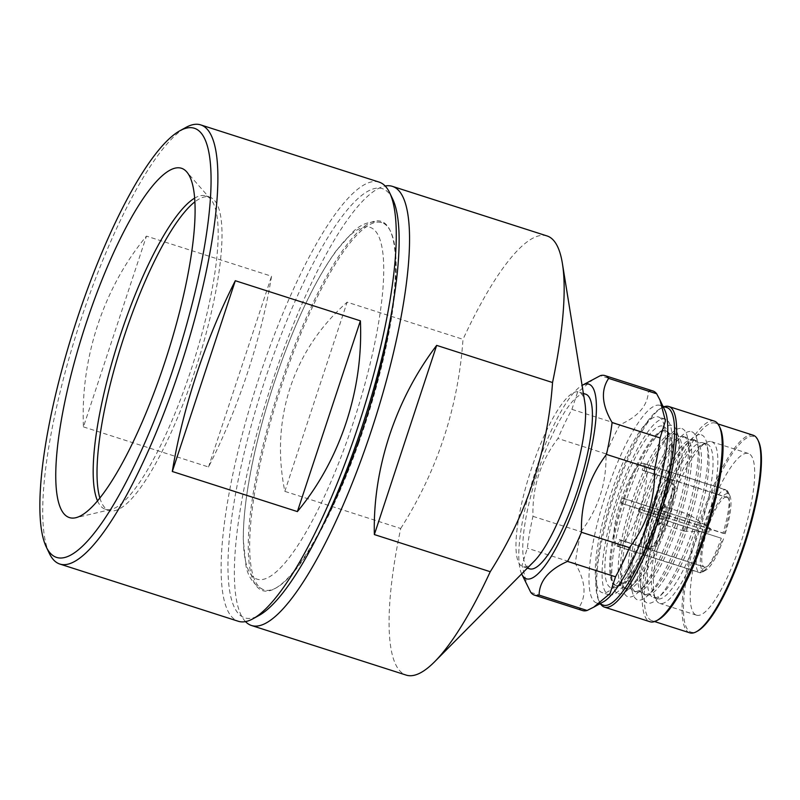 <?xml version="1.0" encoding="UTF-8"?>
<svg xmlns="http://www.w3.org/2000/svg" width="800" height="800" viewBox="0 0 800 800"><rect width="100%" height="100%" fill="white"/><g stroke="black" fill="none" stroke-linecap="round" stroke-linejoin="round"><path stroke-width="0.6" stroke-dasharray="4 3" d="M358.81 442.76A192.86 45.68 107.8 0 1 276.42 587.75A192.86 45.68 107.8 0 1 263.96 589.87A192.86 45.68 107.8 0 1 281.41 386.2A192.86 45.68 107.8 0 1 287.03 369.73A192.86 45.68 107.8 0 1 381.73 222.57A192.86 45.68 107.8 0 1 390.63 231.53A192.86 45.68 107.8 0 1 364.44 426.28A192.86 45.68 107.8 0 1 358.81 442.76M381.73 222.57C371.14 220.41 361.56 223.5 352.99 231.81L336.08 250.9C316.06 278.92 297.09 318.04 279.17 368.24A184.8 43.77 -72.2 0 0 252.42 576.22A184.8 43.77 -72.2 0 0 347.95 438.23A184.8 43.77 -72.2 0 0 374.69 230.26A184.8 43.77 -72.2 0 0 279.17 368.25C263.84 411.97 253.18 453.32 247.18 492.29C244.46 510.44 243.17 526.43 243.3 540.26L245.96 565.63C248.09 577.38 254.1 585.46 263.96 589.87M709.99 528.22L708.79 532.08L709.99 528.22A2.1 2.04 -71.8 0 1 708.76 532.07M699.74 572.72L703.63 570.66L704.78 567.17L647.57 548.83A36.69 8.69 -72.2 0 0 665.5 520.11L721.28 538.23L639.82 512.11A43.5 10.3 -72.2 0 0 640.66 509.63A43.5 10.3 -72.2 0 0 641.46 507.14L722.92 533.25A43.5 10.3 -72.2 0 0 728.02 491.82A43.5 10.3 -72.2 0 0 726.89 490.28L645.43 464.17A43.5 10.3 -72.2 0 0 644.57 463.69A43.5 10.3 -72.2 0 0 644.3 463.62L725.76 489.74A43.5 10.3 -72.2 0 0 704.22 524.23L622.77 498.11A43.5 10.3 -72.2 0 0 621.93 500.59A43.5 10.3 -72.2 0 0 621.13 503.09L702.58 529.21A43.5 10.3 -72.2 0 0 698.61 572.18L617.16 546.06A43.5 10.3 -72.2 0 0 618.01 546.53A43.5 10.3 -72.2 0 0 618.28 546.6L699.74 572.72A43.5 10.3 -72.2 0 0 702.26 572.17A43.5 10.3 -72.2 0 0 721.28 538.23M702.58 529.21L649.75 512.5A36.69 8.69 -72.2 0 0 646.44 548.28L703.66 566.63L702.51 570.12L698.61 572.18M97.54 500.92A164.56 38.97 -72.2 0 0 104.09 508.77A164.56 38.97 -72.2 0 0 105.42 509.32A164.56 38.97 -72.2 0 0 111.15 509.44A164.56 38.97 -72.2 0 0 190.9 370.3A164.56 38.97 -72.2 0 0 210.63 199.15A164.56 38.97 -72.2 0 0 207.25 196.46A164.56 38.97 -72.2 0 0 205.91 195.91A164.56 38.97 -72.2 0 0 194.61 198.16M99.88 498.05A164.56 38.97 -72.2 0 0 109.25 510.55A164.56 38.97 -72.2 0 0 194.73 371.53A164.56 38.97 -72.2 0 0 209.74 197.14A164.56 38.97 -72.2 0 0 194.85 201.86M49.33 553.37A230.6 54.61 107.8 0 1 80.91 319.7A230.6 54.61 107.8 0 1 185.88 127.45M379.11 182.1A230.6 54.61 -72.2 0 0 259.34 376.91A230.6 54.61 -72.2 0 0 236.43 620.5A230.6 54.61 -72.2 0 0 238.31 621.27M83.44 426.89L208.53 466.99C223.37 437.82 236.33 406.52 247.42 373.08C258.43 339.63 266.47 307.35 271.54 276.23L146.45 236.12C125.07 262.02 108.82 291.67 97.69 325.08C86.73 358.55 81.98 392.49 83.44 426.89L146.45 236.12M392.68 199.09A225.35 53.37 -72.2 0 0 384.19 189.39A225.35 53.37 -72.2 0 0 265.31 379.03A225.35 53.37 -72.2 0 0 242.92 617.09A225.35 53.37 -72.2 0 0 259.22 615.33M585.6 394.15A91.71 21.72 -72.2 0 0 537.85 471.95A91.71 21.72 -72.2 0 0 529.59 568.82M584.92 402.94A91.71 21.72 -72.2 0 0 579.48 392.24A91.71 21.72 -72.2 0 0 578.81 391.97A91.71 21.72 -72.2 0 0 531.06 469.78A91.71 21.72 -72.2 0 0 522.13 566.37A91.71 21.72 -72.2 0 0 522.81 566.64A91.71 21.72 -72.2 0 0 534.16 561.28M400.71 528.51C437.43 470.56 458.2 407.5 463.01 339.32L347.13 302.17C320.19 326.09 301.19 354.6 290.16 387.69C279.37 420.87 277.59 455.43 284.83 491.36L400.71 528.51A230.6 54.61 -72.2 0 0 404.53 674.43A230.6 54.61 -72.2 0 0 406.22 675.11M547.03 235.94A230.6 54.61 -72.2 0 0 463.01 339.32M245.5 621.61A230.6 54.61 107.8 0 1 272.32 381.97A230.6 54.61 107.8 0 1 385.16 186.01M323.58 523.8A193.91 45.92 107.8 0 1 275.2 588.43A193.91 45.92 107.8 0 1 280.21 385.78A193.91 45.92 107.8 0 1 390.03 230.27A193.91 45.92 107.8 0 1 391.81 310.98M521.64 573.91A102.2 24.2 107.8 0 1 534.55 474.09A102.2 24.2 107.8 0 1 582.09 385.38M593.71 378.96L577.43 392.55L571.91 409.34A115.3 27.31 -72.2 0 0 557.96 438.47C540.49 461.46 532.16 487.42 532.96 516.33A115.3 27.31 -72.2 0 0 527.33 548.19L522.01 565.23L527.43 586.02M603.36 601.84A103.77 24.58 107.8 0 1 596.7 602.99A103.77 24.58 107.8 0 1 596.66 602.98A103.77 24.58 107.8 0 1 605.01 496.59A103.77 24.58 107.8 0 1 660.07 405.37A103.77 24.58 107.8 0 1 660.11 405.38A103.77 24.58 107.8 0 1 664.81 410.18M582.47 610.54A115.3 27.31 107.8 0 1 578.77 607.75C586.76 595.97 585.62 581.25 575.33 563.58A115.3 27.31 107.8 0 1 580.96 531.72C598.43 508.72 606.76 482.77 605.96 453.86A115.3 27.31 107.8 0 1 619.91 424.73C638.52 416.44 648 405.21 648.35 391.04A115.3 27.31 107.8 0 1 652.87 390.95M603.45 605.16A103.77 24.58 107.8 0 1 598.74 600.36A103.77 24.58 107.8 0 1 611.77 498.85A103.77 24.58 107.8 0 1 660.19 408.69A103.77 24.58 107.8 0 1 666.81 407.53M600.86 604.32A105.34 24.95 107.8 0 1 599.64 602.25A105.34 24.95 107.8 0 1 612.87 499.21A105.34 24.95 107.8 0 1 662.03 407.68A105.34 24.95 107.8 0 1 664.22 406.7M714.32 421.11A105.34 24.95 -72.2 0 0 658.45 513.82A105.34 24.95 -72.2 0 0 650 621.73M720.09 427.9A103.77 24.58 -72.2 0 0 715.38 423.1A103.77 24.58 -72.2 0 0 715.34 423.09A103.77 24.58 -72.2 0 0 660.28 514.31A103.77 24.58 -72.2 0 0 651.94 620.7A103.77 24.58 -72.2 0 0 651.98 620.71A103.77 24.58 -72.2 0 0 658.64 619.56M753.12 435.2A103.77 24.58 -72.2 0 0 698.08 526.52A103.77 24.58 -72.2 0 0 689.76 632.83M758.51 441.28A102.72 24.33 -72.2 0 0 753.85 436.54A102.72 24.33 -72.2 0 0 699.33 526.74A102.72 24.33 -72.2 0 0 691.05 632.14A102.72 24.33 -72.2 0 0 697.68 631.01M711.55 441.69A84.9 20.11 107.8 0 1 704.72 528.73A84.9 20.11 107.8 0 1 659.68 603.37A84.9 20.11 107.8 0 1 659.64 603.36A84.9 20.11 107.8 0 1 655.79 599.44A84.9 20.11 107.8 0 1 666.45 516.38A84.9 20.11 107.8 0 1 706.07 442.62A84.9 20.11 107.8 0 1 711.52 441.68A84.9 20.11 107.8 0 1 711.55 441.69M696.49 615.17A84.9 20.11 -72.2 0 0 696.53 615.19A84.9 20.11 -72.2 0 0 741.57 540.55A84.9 20.11 -72.2 0 0 748.4 453.5A84.9 20.11 -72.2 0 0 748.37 453.49A84.9 20.11 -72.2 0 0 703.32 528.13A84.9 20.11 -72.2 0 0 696.49 615.17M707.04 444.09A81.23 19.24 107.8 0 1 700.5 527.37A81.23 19.24 107.8 0 1 657.4 598.79A81.23 19.24 107.8 0 1 657.37 598.78A81.23 19.24 107.8 0 1 653.68 595.02A81.23 19.24 107.8 0 1 663.88 515.56A81.23 19.24 107.8 0 1 701.79 444.98A81.23 19.24 107.8 0 1 707 444.08A81.23 19.24 107.8 0 1 707.04 444.09M702.99 442.8A81.23 19.24 107.8 0 1 708.38 452.5A81.23 19.24 107.8 0 1 696.48 526.01A81.23 19.24 107.8 0 1 663.41 592.74A81.23 19.24 107.8 0 1 653.36 597.49A81.23 19.24 107.8 0 1 653.33 597.48A81.23 19.24 107.8 0 1 659.86 514.2A81.23 19.24 107.8 0 1 702.96 442.79A81.23 19.24 107.8 0 1 702.99 442.8M701.37 434.83A88.32 20.92 107.8 0 1 707.23 445.38A88.32 20.92 107.8 0 1 694.29 525.31A88.32 20.92 107.8 0 1 658.34 597.86A88.32 20.92 107.8 0 1 647.38 603.02A88.32 20.92 107.8 0 1 641.52 592.47A88.32 20.92 107.8 0 1 654.46 512.54A88.32 20.92 107.8 0 1 690.41 439.99A88.32 20.92 107.8 0 1 701.37 434.83M658.52 416.98A92.24 21.84 107.8 0 1 651.1 511.55A92.24 21.84 107.8 0 1 602.16 592.64A92.24 21.84 107.8 0 1 602.13 592.62A92.24 21.84 107.8 0 1 609.55 498.06A92.24 21.84 107.8 0 1 658.49 416.97A92.24 21.84 107.8 0 1 658.52 416.98M608.92 594.8A92.24 21.84 -72.2 0 0 608.95 594.81A92.24 21.84 -72.2 0 0 657.89 513.72A92.24 21.84 -72.2 0 0 665.31 419.16A92.24 21.84 -72.2 0 0 665.27 419.14A92.24 21.84 -72.2 0 0 616.33 500.23A92.24 21.84 -72.2 0 0 608.92 594.8M663.07 426.14A84.9 20.11 107.8 0 1 666.92 430.07A84.9 20.11 107.8 0 1 656.26 513.12A84.9 20.11 107.8 0 1 616.64 586.88A84.9 20.11 107.8 0 1 611.16 587.81A84.9 20.11 107.8 0 1 618.01 500.7A84.9 20.11 107.8 0 1 663.07 426.14M615.67 585.41A81.23 19.24 -72.2 0 0 615.7 585.42A81.23 19.24 -72.2 0 0 620.92 584.52A81.23 19.24 -72.2 0 0 658.83 513.94A81.23 19.24 -72.2 0 0 669.02 434.48A81.23 19.24 -72.2 0 0 665.34 430.72A81.23 19.24 -72.2 0 0 665.31 430.71A81.23 19.24 -72.2 0 0 622.21 502.13A81.23 19.24 -72.2 0 0 615.67 585.41M616.66 585.73A81.23 19.24 -72.2 0 0 616.7 585.74A81.23 19.24 -72.2 0 0 659.8 514.32A81.23 19.24 -72.2 0 0 666.33 431.04A81.23 19.24 -72.2 0 0 666.3 431.03A81.23 19.24 -72.2 0 0 656.24 435.78A81.23 19.24 -72.2 0 0 623.18 502.51A81.23 19.24 -72.2 0 0 611.28 576.02A81.23 19.24 -72.2 0 0 616.66 585.73M618.28 593.69A88.32 20.92 -72.2 0 0 629.25 588.53A88.32 20.92 -72.2 0 0 665.16 516.13A88.32 20.92 -72.2 0 0 678.14 436.05A88.32 20.92 -72.2 0 0 672.28 425.5A88.32 20.92 -72.2 0 0 661.32 430.66A88.32 20.92 -72.2 0 0 625.41 503.07A88.32 20.92 -72.2 0 0 612.43 583.14A88.32 20.92 -72.2 0 0 618.28 593.69M667.35 516.82A81.23 19.24 107.8 0 1 634.32 583.41A81.23 19.24 107.8 0 1 624.27 588.17A81.23 19.24 107.8 0 1 624.24 588.16A81.23 19.24 107.8 0 1 630.79 504.81A81.23 19.24 107.8 0 1 673.87 433.46A81.23 19.24 107.8 0 1 673.9 433.47A81.23 19.24 107.8 0 1 679.29 443.17A81.23 19.24 107.8 0 1 667.35 516.82M676.03 434.15A81.23 19.24 107.8 0 1 669.49 517.43A81.23 19.24 107.8 0 1 626.39 588.85A81.23 19.24 107.8 0 1 626.36 588.84A81.23 19.24 107.8 0 1 620.98 579.13A81.23 19.24 107.8 0 1 632.87 505.62A81.23 19.24 107.8 0 1 665.94 438.89A81.23 19.24 107.8 0 1 675.99 434.14A81.23 19.24 107.8 0 1 676.03 434.15M681.98 428.61A88.32 20.92 107.8 0 1 687.83 439.16A88.32 20.92 107.8 0 1 674.9 519.09A88.32 20.92 107.8 0 1 638.95 591.64A88.32 20.92 107.8 0 1 627.98 596.8A88.32 20.92 107.8 0 1 622.13 586.25A88.32 20.92 107.8 0 1 635.06 506.32A88.32 20.92 107.8 0 1 671.01 433.77A88.32 20.92 107.8 0 1 681.98 428.61M683.6 436.58A81.23 19.24 107.8 0 1 688.98 446.28A81.23 19.24 107.8 0 1 677.09 519.79A81.23 19.24 107.8 0 1 644.02 586.52A81.23 19.24 107.8 0 1 633.97 591.27A81.23 19.24 107.8 0 1 633.94 591.26A81.23 19.24 107.8 0 1 640.47 507.98A81.23 19.24 107.8 0 1 683.57 436.57A81.23 19.24 107.8 0 1 683.6 436.58M685.72 437.26A81.23 19.24 107.8 0 1 679.19 520.54A81.23 19.24 107.8 0 1 636.09 591.96A81.23 19.24 107.8 0 1 636.06 591.95A81.23 19.24 107.8 0 1 630.67 582.24A81.23 19.24 107.8 0 1 642.57 508.73A81.23 19.24 107.8 0 1 675.64 442A81.23 19.24 107.8 0 1 685.69 437.25A81.23 19.24 107.8 0 1 685.72 437.26L683.57 436.57M691.68 431.72A88.32 20.92 107.8 0 1 697.53 442.27A88.32 20.92 107.8 0 1 684.6 522.2A88.32 20.92 107.8 0 1 648.64 594.75A88.32 20.92 107.8 0 1 637.68 599.91A88.32 20.92 107.8 0 1 631.82 589.36A88.32 20.92 107.8 0 1 644.76 509.43A88.32 20.92 107.8 0 1 680.71 436.88A88.32 20.92 107.8 0 1 691.68 431.72M693.3 439.69A81.23 19.24 107.8 0 1 698.68 449.39A81.23 19.24 107.8 0 1 686.78 522.9A81.23 19.24 107.8 0 1 653.72 589.63A81.23 19.24 107.8 0 1 643.66 594.38A81.23 19.24 107.8 0 1 643.63 594.37A81.23 19.24 107.8 0 1 650.17 511.09A81.23 19.24 107.8 0 1 693.27 439.68A81.23 19.24 107.8 0 1 693.3 439.69M695.42 440.37A81.23 19.24 107.8 0 1 688.89 523.65A81.23 19.24 107.8 0 1 645.79 595.06A81.23 19.24 107.8 0 1 645.76 595.05A81.23 19.24 107.8 0 1 640.37 585.35A81.23 19.24 107.8 0 1 652.27 511.84A81.23 19.24 107.8 0 1 685.34 445.11A81.23 19.24 107.8 0 1 695.39 440.36A81.23 19.24 107.8 0 1 695.42 440.37L693.27 439.68M620.96 500.28A43.5 10.3 107.8 0 1 643.6 463.38A43.5 10.3 107.8 0 1 639.69 509.32A43.5 10.3 107.8 0 1 617.04 546.22A43.5 10.3 107.8 0 1 620.96 500.28M689.21 514.6L689.21 514.6A8.65 2.05 -72.2 0 0 684.62 522.19A8.65 2.05 -72.2 0 0 683.92 531.07A8.65 2.05 -72.2 0 0 683.93 531.07A8.65 2.05 -72.2 0 0 684.06 531.09A8.65 2.05 -72.2 0 0 688.51 523.47A8.65 2.05 -72.2 0 0 689.33 514.66A8.65 2.05 -72.2 0 0 689.21 514.6L664.96 506.83A8.65 2.05 -72.2 0 0 664.96 506.83A8.65 2.05 -72.2 0 0 660.38 514.42A8.65 2.05 -72.2 0 0 659.68 523.29A8.65 2.05 -72.2 0 0 659.68 523.3A8.65 2.05 -72.2 0 0 660.24 523.2A8.65 2.05 -72.2 0 0 664.27 515.7A8.65 2.05 -72.2 0 0 665.36 507.23A8.65 2.05 -72.2 0 0 664.97 506.83M662.62 515.18A11.01 2.61 -72.2 0 0 664.01 504.39A11.01 2.61 -72.2 0 0 663.5 503.88A11.01 2.61 -72.2 0 0 657.67 513.55A11.01 2.61 -72.2 0 0 656.78 524.84A11.01 2.61 -72.2 0 0 657.49 524.72A11.01 2.61 -72.2 0 0 662.62 515.18M663.83 515.56A11.01 2.61 107.8 0 1 657.99 525.23A11.01 2.61 107.8 0 1 658.88 513.94A11.01 2.61 107.8 0 1 664.71 504.27A11.01 2.61 107.8 0 1 663.83 515.56M622.77 498.11L624.24 498.82A36.69 8.69 -72.2 0 0 623.04 502.4A36.69 8.69 -72.2 0 0 622.6 503.8L621.13 503.09M725.76 489.74L727.68 493.66L726.53 497.15L669.32 478.81A36.69 8.69 -72.2 0 0 651.39 507.53A36.69 8.69 -72.2 0 0 650.19 511.11A36.69 8.69 -72.2 0 0 649.75 512.5L622.6 503.8M706.96 530.85A36.69 8.69 -72.2 0 0 703.66 566.63M706.17 530.47A40.35 9.56 -72.2 0 0 702.51 570.12M704.78 567.17A36.69 8.69 -72.2 0 0 722.72 538.45M703.63 570.66A40.35 9.56 -72.2 0 0 705.93 570.14A40.35 9.56 -72.2 0 0 723.51 538.83M722.92 533.25L724.35 533.48A36.69 8.69 -72.2 0 0 727.66 497.7L728.81 494.21L726.89 490.28M724.35 533.48L667.14 515.13A36.69 8.69 -72.2 0 0 670.45 479.35L727.66 497.7M725.15 533.86A40.35 9.56 -72.2 0 0 729.83 495.6A40.35 9.56 -72.2 0 0 728.81 494.21M726.53 497.15A36.69 8.69 -72.2 0 0 708.6 525.87L704.22 524.23M624.24 498.82L708.6 525.87M727.68 493.66A40.35 9.56 -72.2 0 0 707.81 525.49M645.43 464.17L643.3 470.65L670.45 479.35A36.69 8.69 -72.2 0 0 669.65 478.88A36.69 8.69 -72.2 0 0 669.32 478.81L642.17 470.1L644.3 463.62M643.3 470.65A36.69 8.69 -72.2 0 0 642.49 470.18A36.69 8.69 -72.2 0 0 642.17 470.1M639.82 512.11L665.5 520.11A36.69 8.69 -72.2 0 0 666.7 516.53A36.69 8.69 -72.2 0 0 667.14 515.13L641.46 507.14M638.35 511.4A36.69 8.69 -72.2 0 0 639.99 506.43M617.16 546.06L619.29 539.58L646.44 548.28A36.69 8.69 -72.2 0 0 647.25 548.75A36.69 8.69 -72.2 0 0 647.57 548.83L620.42 540.12L618.28 546.6M619.29 539.58A36.69 8.69 -72.2 0 0 620.09 540.05A36.69 8.69 -72.2 0 0 620.42 540.12M530.77 592.36L578.77 607.75M575.33 563.58L527.33 548.19M532.96 516.33L580.96 531.72M605.96 453.86L557.96 438.47M571.91 409.34L619.91 424.73M648.35 391.04L600.35 375.65M284.83 491.36L347.13 302.17M208.53 466.99L271.54 276.23M653.81 512.27C650.51 521.51 645.66 544.42 651.1 546.69C656.83 548.09 666.21 526.67 668.9 517.23C672.2 507.99 677.05 485.09 671.61 482.82C665.88 481.42 656.5 502.83 653.81 512.27M642.49 470.18L669.65 478.88C672.28 480.96 679.17 480.12 668.99 517.26C655.62 553.44 650.6 548.52 647.25 548.75L620.09 540.05M105.42 509.32L109.25 510.55M210.63 199.15L186.7 171.86M111.15 509.44L75.81 517.72M583.39 393.44L578.81 391.97M276.42 587.75L275.2 588.43M662.96 406.29L660.07 405.37M598.74 600.36L599.64 602.25M660.19 408.69L662.03 407.68M717.97 423.93L715.34 423.09M696.53 615.19L659.68 603.37M657.4 598.79L653.36 597.49M708.38 452.5L707.23 445.38M663.41 592.74L658.34 597.86M608.95 594.81L602.16 592.64M669.02 434.48L666.92 430.07M620.92 584.52L616.64 586.88M616.7 585.74L615.7 585.42M634.32 583.41L629.25 588.53M626.39 588.85L624.27 588.17M688.98 446.28L687.83 439.16M644.02 586.52L638.95 591.64M636.09 591.96L633.97 591.27M698.68 449.39L697.53 442.27M653.72 589.63L648.64 594.75M645.79 595.06L643.66 594.38M644.57 463.69L643.6 463.38M684.06 531.09L708.79 532.08C711.31 530.95 711.72 529.67 710.02 528.23L689.33 514.66M665.36 507.23L664.01 504.39M656.78 524.84L657.99 525.23M729.83 495.6L728.02 491.82M705.93 570.14L702.26 572.17M618.01 546.53L617.04 546.22M663.5 503.88L664.71 504.27M660.24 523.2L657.49 524.72M683.93 531.07L659.68 523.3M640.37 585.35L641.52 592.47M685.34 445.11L690.41 439.99M630.67 582.24L631.82 589.36M675.64 442L680.71 436.88M620.98 579.13L622.13 586.25M665.94 438.89L671.01 433.77M675.99 434.14L673.87 433.46M679.29 443.17L678.14 436.05M611.28 576.02L612.43 583.14M656.24 435.78L661.32 430.66M666.3 431.03L665.31 430.71M665.27 419.14L658.49 416.97M707 444.08L702.96 442.79M653.68 595.02L655.79 599.44M701.79 444.98L706.07 442.62M748.37 453.49L711.52 441.68M654.61 621.56L651.98 620.71M599.6 603.92L596.7 602.99M390.63 231.53L390.03 230.27M527.39 568.11L522.81 566.64M205.91 195.91L209.74 197.14"/><path stroke-width="1.2" d="M194.61 198.16A164.56 38.97 -72.2 0 0 120.44 334.93A164.56 38.97 -72.2 0 0 97.54 500.92M194.85 201.86A164.56 38.97 -72.2 0 0 124.27 336.16A164.56 38.97 -72.2 0 0 99.88 498.05M182.93 168.86A183.43 43.44 107.8 0 1 186.7 171.86A183.43 43.44 107.8 0 1 166.8 356.19A183.43 43.44 107.8 0 1 75.81 517.72A183.43 43.44 107.8 0 1 67.94 516.98A183.43 43.44 107.8 0 1 86.16 323.21A183.43 43.44 107.8 0 1 182.93 168.86M77.19 318.71A225.35 53.37 107.8 0 1 179.77 130.83A225.35 53.37 107.8 0 1 173.68 367.14A225.35 53.37 107.8 0 1 46.32 547.07A225.35 53.37 107.8 0 1 77.19 318.71M179.77 130.83L185.88 127.45A230.6 54.61 107.8 0 1 200.69 124.89A230.6 54.61 107.8 0 1 179.65 369.26A230.6 54.61 107.8 0 1 59.88 564.06A230.6 54.61 107.8 0 1 49.33 553.37L46.32 547.07M297.39 511.59L172.3 471.49C177.37 440.37 185.41 408.08 196.42 374.63C207.51 341.2 220.47 309.9 235.31 280.72L360.4 320.83C361.86 355.23 357.11 389.17 346.15 422.64C335.02 456.05 318.77 485.7 297.39 511.59L360.4 320.83M59.88 564.06L238.31 621.27A230.6 54.61 -72.2 0 0 253.11 618.71A230.6 54.61 -72.2 0 0 358.08 426.46A230.6 54.61 -72.2 0 0 389.67 192.79A230.6 54.61 -72.2 0 0 380.99 182.87A230.6 54.61 -72.2 0 0 379.11 182.1L200.69 124.89M527.39 568.11L529.59 568.82A91.71 21.72 -72.2 0 0 577.34 491.01A91.71 21.72 -72.2 0 0 585.6 394.15L583.39 393.44M251.55 625.52L406.22 675.11A230.6 54.61 -72.2 0 0 434.76 661.61L534.16 561.28A91.71 21.72 -72.2 0 0 570.55 488.84A91.71 21.72 -72.2 0 0 584.92 402.94L562.4 263.51A230.6 54.61 -72.2 0 0 548.72 236.61A230.6 54.61 -72.2 0 0 547.03 235.94L392.36 186.35A230.6 54.61 107.8 0 1 371.59 429.89A230.6 54.61 107.8 0 1 251.55 625.52A230.6 54.61 107.8 0 1 245.5 621.61M385.16 186.01A230.6 54.61 107.8 0 1 392.36 186.35M436.66 345.38L374.35 534.57C373.57 501.75 378.6 468.77 389.43 435.61C400.42 402.5 416.16 372.42 436.66 345.38L552.54 382.53A230.6 54.61 -72.2 0 0 562.4 263.51M391.81 310.98A193.91 45.92 107.8 0 1 363.69 426.08A193.91 45.92 107.8 0 1 323.58 523.8M582.09 385.38A102.2 24.2 107.8 0 1 582.24 385.3A102.2 24.2 107.8 0 1 588.84 384.18A102.2 24.2 107.8 0 1 580.59 489.04A102.2 24.2 107.8 0 1 526.35 578.79A102.2 24.2 107.8 0 1 521.72 574.06A102.2 24.2 107.8 0 1 521.64 573.91M582.24 385.3L600.35 375.65A115.3 27.31 107.8 0 1 604.92 375.58A115.3 27.31 107.8 0 1 604.96 375.59A115.3 27.31 107.8 0 1 608.67 378.38L656.67 393.77L660.01 400.11L665.42 420.87L660.1 437.94A115.3 27.31 107.8 0 1 654.47 469.8C655.29 498.66 646.96 524.61 629.47 547.66A115.3 27.31 107.8 0 1 615.52 576.79L610.02 593.55L593.72 607.17L587.09 610.48A115.3 27.31 107.8 0 1 582.52 610.55A115.3 27.31 107.8 0 1 582.47 610.54M521.72 574.06L530.77 592.36A115.3 27.31 107.8 0 0 534.47 595.15A115.3 27.31 107.8 0 0 534.51 595.16A115.3 27.31 107.8 0 0 539.09 595.09C539.41 580.94 548.89 569.71 567.52 561.4L615.52 576.79M652.87 390.95A115.3 27.31 107.8 0 1 652.92 390.97A115.3 27.31 107.8 0 1 652.96 390.98A115.3 27.31 107.8 0 1 656.67 393.77M666.81 407.53A103.77 24.58 107.8 0 1 666.85 407.54A103.77 24.58 107.8 0 1 666.89 407.56A103.77 24.58 107.8 0 1 658.55 513.94A103.77 24.58 107.8 0 1 603.49 605.17A103.77 24.58 107.8 0 1 603.45 605.16M664.22 406.7A105.34 24.95 107.8 0 1 668.79 406.51A105.34 24.95 107.8 0 1 668.83 406.52A105.34 24.95 107.8 0 1 660.36 514.52A105.34 24.95 107.8 0 1 604.47 607.13A105.34 24.95 107.8 0 1 604.43 607.12A105.34 24.95 107.8 0 1 600.86 604.32M650 621.73A105.34 24.95 -72.2 0 0 650.04 621.75A105.34 24.95 -72.2 0 0 656.8 620.58A105.34 24.95 -72.2 0 0 705.96 529.05A105.34 24.95 -72.2 0 0 719.19 426.01A105.34 24.95 -72.2 0 0 714.41 421.14A105.34 24.95 -72.2 0 0 714.37 421.12A105.34 24.95 -72.2 0 0 714.32 421.11M689.76 632.83A103.77 24.58 -72.2 0 0 689.8 632.84A103.77 24.58 -72.2 0 0 696.46 631.69A103.77 24.58 -72.2 0 0 744.88 541.53A103.77 24.58 -72.2 0 0 757.91 440.02A103.77 24.58 -72.2 0 0 753.2 435.23A103.77 24.58 -72.2 0 0 753.16 435.21A103.77 24.58 -72.2 0 0 753.12 435.2M696.46 631.69L697.68 631.01A102.72 24.33 -72.2 0 0 745.61 541.77A102.72 24.33 -72.2 0 0 758.51 441.28L757.91 440.02M656.8 620.58L658.64 619.56A103.77 24.58 -72.2 0 0 707.06 529.4A103.77 24.58 -72.2 0 0 720.09 427.9L719.19 426.01M660.01 400.11L664.81 410.18A103.77 24.58 107.8 0 1 651.79 511.68A103.77 24.58 107.8 0 1 603.36 601.84L593.72 607.17M660.1 437.94L612.1 422.55C601.82 404.91 600.67 390.19 608.67 378.38M612.1 422.55A115.3 27.31 107.8 0 1 606.47 454.41L654.47 469.8M629.47 547.66L581.47 532.27C580.66 503.41 588.99 477.46 606.47 454.41M581.47 532.27A115.3 27.31 107.8 0 1 567.52 561.4M587.09 610.48L539.09 595.09M434.76 661.61A230.6 54.61 -72.2 0 0 490.24 571.72C526.96 513.77 547.72 450.71 552.54 382.53M490.24 571.72L374.35 534.57M253.11 618.71L259.22 615.33A225.35 53.37 -72.2 0 0 364.38 419.53A225.35 53.37 -72.2 0 0 392.68 199.09L389.67 192.79M172.3 471.49L235.31 280.72M666.85 407.54L662.96 406.29M714.37 421.12L668.79 406.51M753.16 435.21L717.97 423.93M689.8 632.84L654.61 621.56M650.04 621.75L604.47 607.13M603.49 605.17L599.6 603.92M582.52 610.55L534.51 595.16M652.92 390.97L604.92 375.58"/></g></svg>
